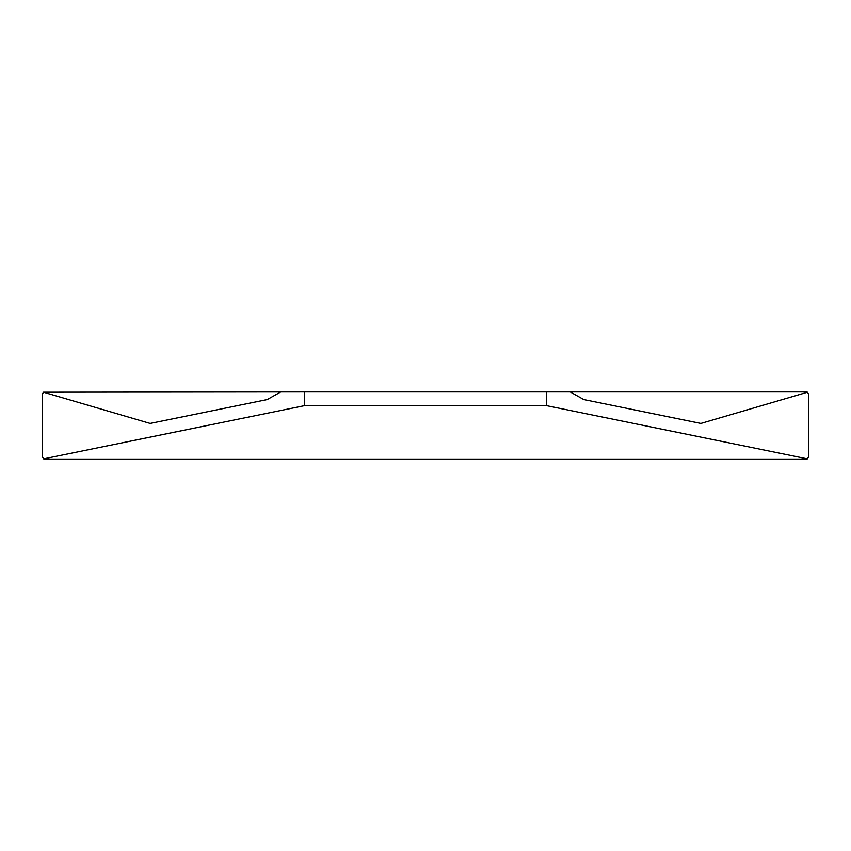 <?xml version="1.0" encoding="UTF-8"?>
<svg xmlns="http://www.w3.org/2000/svg" width="851" height="851" viewBox="0 0 851 851"><rect width="100%" height="100%" fill="white"/><g stroke="black" fill="none" stroke-linecap="round" stroke-linejoin="round"><path stroke-width="1.28" d="M43.475 392.194L304.637 391.917L304.637 405.619L546.363 405.619L546.363 391.917L806.535 391.917L808.45 393.832L808.45 457.168L806.535 459.083L44.465 459.083L42.55 457.168L42.55 393.832L43.475 392.194L150.138 423.436L267.246 399.545L280.787 391.917M570.213 391.917L583.754 399.545L700.862 423.436L807.525 392.194M807.408 458.87L546.363 405.619M304.637 405.619L43.592 458.87M304.637 391.917L546.363 391.917"/></g></svg>
